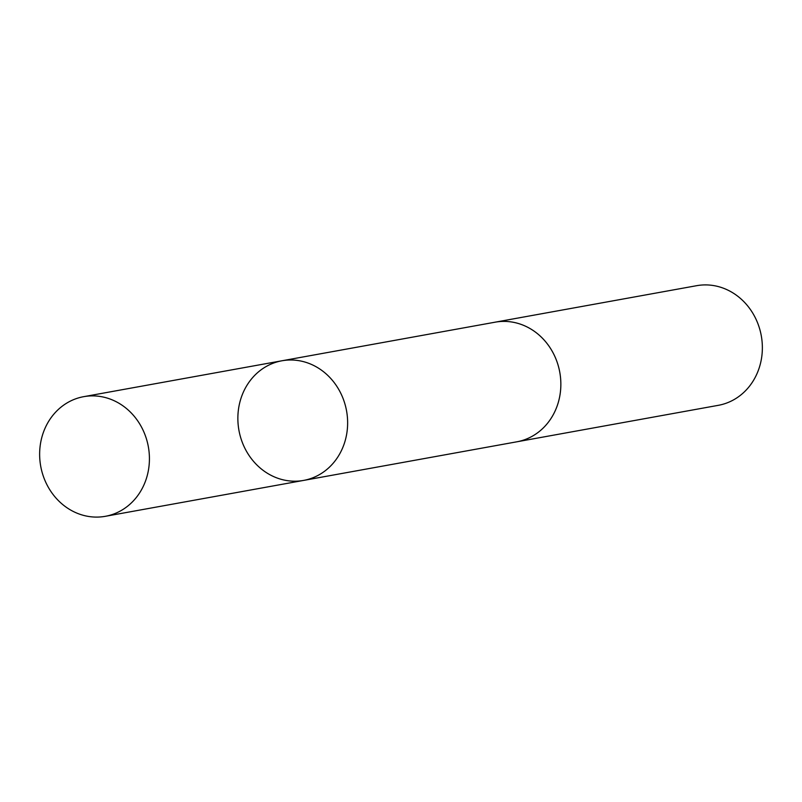 <?xml version="1.0" encoding="UTF-8"?>
<svg xmlns="http://www.w3.org/2000/svg" width="802" height="802" viewBox="0 0 802 802"><rect width="100%" height="100%" fill="white"/><g stroke="black" fill="none" stroke-linecap="round" stroke-linejoin="round"><path stroke-width="1.2" d="M281.923 360.78L495.145 322.183A60.782 54.676 79.7 0 1 530.272 328.69A60.782 54.676 79.7 0 1 560.387 392.078A60.782 54.676 79.7 0 1 516.799 441.812L303.577 480.418A60.792 54.686 -100.3 0 0 346.554 410.855A60.792 54.686 -100.3 0 0 281.923 360.78A60.792 54.686 -100.3 0 0 238.324 410.514A60.792 54.686 -100.3 0 0 268.449 473.902A60.792 54.686 -100.3 0 0 303.577 480.418A60.792 54.686 -100.3 0 0 346.554 410.855A60.792 54.686 -100.3 0 0 281.923 360.78L83.699 396.669A60.792 54.686 79.7 0 1 118.836 403.175A60.792 54.686 79.7 0 1 148.961 466.574A60.792 54.686 79.7 0 1 105.363 516.308A60.792 54.686 79.7 0 1 70.225 509.801A60.792 54.686 79.7 0 1 40.1 446.403A60.792 54.686 79.7 0 1 83.699 396.669M494.182 322.354A60.792 54.686 79.7 0 1 495.145 322.173A60.792 54.686 79.7 0 1 530.272 328.68A60.792 54.686 79.7 0 1 560.397 392.078A60.792 54.686 79.7 0 1 516.799 441.812A60.792 54.686 79.7 0 1 515.836 441.982M495.145 322.173L696.637 285.692A60.792 54.686 79.7 0 1 731.775 292.199A60.792 54.686 79.7 0 1 761.9 355.597A60.792 54.686 79.7 0 1 718.301 405.331L516.799 441.812M303.577 480.418L105.363 516.308"/></g></svg>
